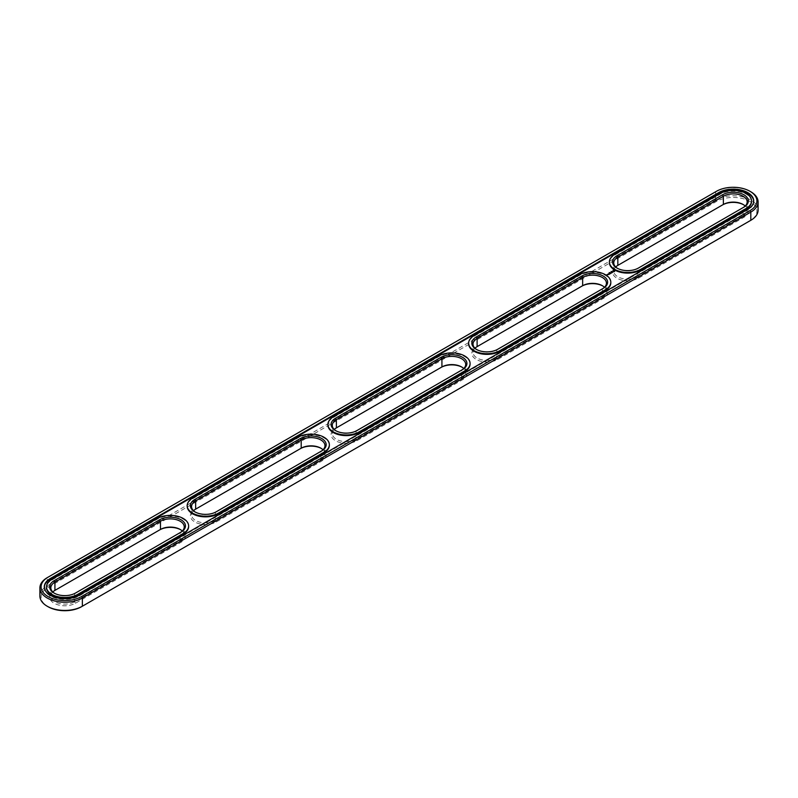 <?xml version="1.0" encoding="UTF-8"?>
<svg xmlns="http://www.w3.org/2000/svg" width="798" height="798" viewBox="0 0 798 798"><rect width="100%" height="100%" fill="white"/><g stroke="black" fill="none" stroke-linecap="round" stroke-linejoin="round"><path stroke-width="0.6" stroke-dasharray="3.99 2.99" d="M474.97 348.217A13.935 8.04 0 0 0 473.024 352.327A13.935 8.04 0 0 0 481.623 359.758A13.935 8.04 0 0 0 496.805 358.013L602.35 297.075A13.935 8.04 0 0 0 606.43 291.39A13.935 8.04 0 0 0 604.475 287.29M581.802 286.193L476.256 347.12A15.122 8.728 0 0 0 476.256 359.469A15.122 8.728 0 0 0 497.653 359.469L603.188 298.542A15.122 8.728 0 0 0 603.188 286.193A15.122 8.728 0 0 0 602.749 285.943M476.695 349.564A13.935 8.04 0 0 0 477.104 349.803A13.935 8.04 0 0 0 496.805 349.803L497.653 349.315M497.653 359.469L496.805 358.013L496.805 349.803L602.35 288.866A13.935 8.04 0 0 0 602.36 288.856L602.35 297.075L603.188 298.542M81.526 606.709L749.97 220.787A23.681 13.676 0 0 0 749.96 201.445A23.681 13.676 0 0 0 716.474 201.445L48.03 587.368A23.681 13.676 0 0 0 48.03 606.709M722.529 204.936A15.122 8.728 0 0 0 722.529 204.946L616.984 265.874A15.122 8.728 0 0 0 616.984 278.223A15.122 8.728 0 0 0 638.37 278.223L743.916 217.295A15.122 8.728 0 0 0 743.916 204.946A15.122 8.728 0 0 0 743.477 204.697M743.916 217.295L743.078 215.829A13.935 8.04 0 0 0 747.157 210.143A13.935 8.04 0 0 0 745.202 206.034M638.37 278.223L637.532 276.766L743.078 215.829L743.078 207.62A13.935 8.04 0 0 0 743.088 207.61L638.37 268.068M758.1 210.143A24.878 14.364 0 0 0 742.739 196.877A24.878 14.364 0 0 0 715.636 199.989L47.182 585.912A24.878 14.364 0 0 0 39.9 596.066M615.697 266.971A13.935 8.04 0 0 0 613.752 271.081A13.935 8.04 0 0 0 622.35 278.512A13.935 8.04 0 0 0 637.532 276.766L637.532 268.557A13.935 8.04 0 0 1 617.832 268.557L616.984 268.068M616.984 265.874L617.832 265.385M441.075 367.439L335.529 428.366A15.122 8.728 0 0 0 335.529 440.725A15.122 8.728 0 0 0 356.925 440.725L462.471 379.788A15.122 8.728 0 0 0 462.471 367.439A15.122 8.728 0 0 0 462.032 367.19M300.347 448.685L194.812 509.623A15.122 8.728 0 0 0 194.812 521.972A15.122 8.728 0 0 0 216.198 521.972L321.744 461.035A15.122 8.728 0 0 0 321.744 448.685A15.122 8.728 0 0 0 321.305 448.436M159.63 529.932L54.084 590.869A15.122 8.728 0 0 0 54.084 603.218A15.122 8.728 0 0 0 75.471 603.218L181.016 542.281A15.122 8.728 0 0 0 181.016 529.932A15.122 8.728 0 0 0 180.577 529.682M610.799 282.532A18.314 10.574 0 0 0 599.248 273.026A18.314 10.574 0 0 0 579.548 275.38L474.002 336.317A18.314 10.574 0 0 0 468.655 343.469M603.188 288.377L602.35 288.866M750.818 191.779A24.878 14.364 0 0 0 715.636 191.779L47.182 577.702L47.182 585.912L48.03 587.368M334.242 429.464A13.935 8.04 0 0 0 332.297 433.573A13.935 8.04 0 0 0 340.896 441.005A13.935 8.04 0 0 0 356.078 439.259L461.623 378.322A13.935 8.04 0 0 0 465.703 372.636A13.935 8.04 0 0 0 463.758 368.536M335.529 428.366L336.377 427.888L335.529 428.366M193.525 510.71A13.935 8.04 0 0 0 191.57 514.82A13.935 8.04 0 0 0 200.168 522.251A13.935 8.04 0 0 0 215.35 520.505L320.896 459.568A13.935 8.04 0 0 0 324.976 453.882A13.935 8.04 0 0 0 323.03 449.783M194.812 509.623L195.65 509.134L194.812 509.623M52.798 591.966A13.935 8.04 0 0 0 50.843 596.066A13.935 8.04 0 0 0 59.441 603.497A13.935 8.04 0 0 0 74.623 601.752L180.168 540.815A13.935 8.04 0 0 0 184.248 535.129A13.935 8.04 0 0 0 182.303 531.029M54.084 590.869L54.922 590.38L54.084 590.869M44.289 587.208A20.499 11.83 0 0 0 44.279 587.537A20.499 11.83 0 0 0 56.937 598.47A20.499 11.83 0 0 0 79.271 595.907L747.716 209.974A20.499 11.83 0 0 0 753.721 201.615A20.499 11.83 0 0 0 753.711 201.286M188.617 526.271A18.314 10.574 0 0 0 177.066 516.775A18.314 10.574 0 0 0 157.376 519.119L51.83 580.056A18.314 10.574 0 0 0 46.474 587.208M329.345 445.025A18.314 10.574 0 0 0 317.794 435.528A18.314 10.574 0 0 0 298.103 437.873L192.557 498.81A18.314 10.574 0 0 0 187.201 505.962M470.072 363.778A18.314 10.574 0 0 0 458.521 354.272A18.314 10.574 0 0 0 438.83 356.626L333.285 417.563A18.314 10.574 0 0 0 327.928 424.716M751.526 201.286A18.314 10.574 0 0 0 739.965 191.779A18.314 10.574 0 0 0 720.275 194.133L614.729 255.071A18.314 10.574 0 0 0 609.383 262.223M715.636 191.779L716.474 191.291L715.636 191.779L715.636 199.989L716.474 201.445M335.968 430.81A13.935 8.04 0 0 0 336.377 431.05A13.935 8.04 0 0 0 356.078 431.05L461.623 370.112A13.935 8.04 0 0 0 461.643 370.112L461.623 378.322L462.471 379.788M195.251 512.057A13.935 8.04 0 0 0 195.65 512.296A13.935 8.04 0 0 0 215.35 512.296L320.896 451.359A13.935 8.04 0 0 0 320.916 451.359L320.896 459.568L321.744 461.035M54.523 593.303A13.935 8.04 0 0 0 54.922 593.542A13.935 8.04 0 0 0 74.623 593.542L180.168 532.615A13.935 8.04 0 0 0 180.188 532.605M607.318 274.662L607.996 274.761L607.318 274.712M608.774 274.123L608.046 274.293L609.113 274.412M609.512 274.233L608.744 273.834L609.512 274.283M610.979 273.255L610.261 273.305M610.979 273.415L610.261 273.235M609.662 273.205L610.34 273.764M610.27 273.554L609.742 273.315M610.121 273.106L610.27 273.614M612.036 272.637L611.388 272.308L611.906 272.906M612.864 272.078L612.006 271.958M612.096 272.288L612.744 272.108M356.925 440.725L356.078 439.259L356.078 431.05L356.925 430.561M462.471 369.634L461.623 370.112M216.198 521.972L215.35 520.505L215.35 512.296L216.198 511.807M321.744 450.88L320.896 451.359M75.471 603.218L74.623 601.752L74.623 593.542L75.471 593.064M181.016 532.126L180.168 532.615L181.016 532.126L180.168 532.615L180.168 540.815L181.016 542.281M613.263 271.4L614.231 271.4M474.002 336.317L474.002 335.669M579.548 275.38L579.548 274.731M743.916 207.131L743.078 207.62M79.271 595.248L79.271 595.907M747.716 209.325L747.716 209.974M51.83 580.056L51.83 579.408M157.376 519.119L157.376 518.471M192.557 498.81L192.557 498.161M298.103 437.873L298.103 437.224M333.285 417.563L333.285 416.915M438.83 356.626L438.83 355.978M614.729 255.071L614.729 254.422M720.275 194.133L720.275 193.485M473.024 352.327L473.024 344.118M477.104 349.803L476.256 349.315M602.35 285.704L603.188 286.193M606.43 291.39L606.43 283.18M743.078 204.458L743.916 204.946M613.752 271.081L613.752 262.871M747.157 210.143L747.157 201.934M461.623 366.95L462.471 367.439M320.896 448.197L321.744 448.685M180.168 529.443L181.016 529.932M332.297 433.573L332.297 425.364M465.703 372.636L465.703 364.427M191.57 514.82L191.57 506.61M324.976 453.882L324.976 445.673M50.843 596.066L50.843 587.857M184.248 535.129L184.248 526.919M44.279 587.537L44.279 586.879M753.721 201.615L753.721 200.956M336.377 431.05L335.529 430.561M195.65 512.296L194.812 511.807M54.922 593.542L54.084 593.054"/><path stroke-width="1.2" d="M604.475 287.29A13.935 8.04 0 0 0 602.35 285.704A13.935 8.04 0 0 0 582.65 285.704L477.104 346.641A13.935 8.04 0 0 0 474.97 348.217M602.36 288.856A13.935 8.04 0 0 0 606.43 283.18A13.935 8.04 0 0 0 597.832 275.749A13.935 8.04 0 0 0 582.65 277.495L477.104 338.432A13.935 8.04 0 0 0 473.024 344.118A13.935 8.04 0 0 0 476.695 349.564M476.256 336.965A15.122 8.728 0 0 0 476.256 349.315A15.122 8.728 0 0 0 497.653 349.315L603.188 288.377A15.122 8.728 0 0 0 603.188 276.028A15.122 8.728 0 0 0 581.802 276.028L476.256 336.965L477.104 338.432L477.104 346.641M602.749 285.943A15.122 8.728 0 0 0 581.802 286.193L582.65 285.704L582.65 277.495L581.802 276.028M47.182 577.702L48.03 577.213L47.182 577.702A24.878 14.364 0 0 0 39.9 587.857L39.9 596.066A24.878 14.364 0 0 0 47.182 606.221L48.03 606.709A23.681 13.676 0 0 0 81.526 606.709L750.818 220.298A24.878 14.364 0 0 0 758.1 210.143L758.1 201.934A24.878 14.364 0 0 0 750.818 191.779L749.97 191.291A23.681 13.676 0 0 0 716.474 191.291L48.03 577.213A23.681 13.676 0 0 0 48.03 596.555A23.681 13.676 0 0 0 81.526 596.555L749.97 210.632A23.681 13.676 0 0 0 749.97 191.291M749.97 220.787L749.97 220.787A23.681 13.676 0 0 0 749.99 220.777L750.818 220.298L749.97 220.787L750.818 220.298L750.818 212.088A24.878 14.364 0 0 0 758.1 201.934M743.477 204.697A15.122 8.728 0 0 0 722.529 204.936L617.832 265.385A13.935 8.04 0 0 0 615.697 266.971M474.002 335.669A18.314 10.574 0 0 0 468.645 343.14A18.314 10.574 0 0 0 479.947 352.906A18.314 10.574 0 0 0 499.897 350.621L605.443 289.684A18.314 10.574 0 0 0 610.809 282.203A18.314 10.574 0 0 0 599.507 272.437A18.314 10.574 0 0 0 579.548 274.731L474.002 335.669M47.182 606.221A24.878 14.364 0 0 0 82.364 606.221L82.364 598.011L750.818 212.088L749.97 210.632M617.832 265.385L617.832 257.185A13.935 8.04 0 0 0 613.752 262.871A13.935 8.04 0 0 0 617.423 268.318M745.202 206.034A13.935 8.04 0 0 0 743.078 204.458A13.935 8.04 0 0 0 723.377 204.458L723.377 196.248L617.832 257.185L616.984 255.719A15.122 8.728 0 0 0 616.984 268.068A15.122 8.728 0 0 0 638.37 268.068L743.916 207.131A15.122 8.728 0 0 0 743.916 194.782A15.122 8.728 0 0 0 722.529 194.782L616.984 255.719M462.032 367.19A15.122 8.728 0 0 0 441.075 367.439L336.377 427.888A13.935 8.04 0 0 0 334.242 429.464M321.305 448.436A15.122 8.728 0 0 0 300.347 448.685L195.65 509.134A13.935 8.04 0 0 0 193.525 510.71M180.577 529.682A15.122 8.728 0 0 0 159.63 529.932L54.922 590.38A13.935 8.04 0 0 0 52.798 591.966M468.655 343.469A18.314 10.574 0 0 0 468.645 343.788A18.314 10.574 0 0 0 479.947 353.554A18.314 10.574 0 0 0 499.897 351.27L499.897 350.621M39.9 587.857A24.878 14.364 0 0 0 55.261 601.123A24.878 14.364 0 0 0 82.364 598.011L81.526 596.555M743.088 207.61A13.935 8.04 0 0 0 747.157 201.934A13.935 8.04 0 0 0 738.559 194.503A13.935 8.04 0 0 0 723.377 196.248L722.529 194.782M336.377 427.888L336.377 419.678A13.935 8.04 0 0 0 332.297 425.364A13.935 8.04 0 0 0 335.968 430.81M463.758 368.536A13.935 8.04 0 0 0 461.623 366.95A13.935 8.04 0 0 0 441.922 366.95L441.922 358.741L336.377 419.678L335.529 418.212A15.122 8.728 0 0 0 335.529 430.561A15.122 8.728 0 0 0 356.925 430.561L462.471 369.634A15.122 8.728 0 0 0 462.471 357.275A15.122 8.728 0 0 0 441.075 357.275L335.529 418.212M195.65 509.134L195.65 500.925A13.935 8.04 0 0 0 191.57 506.61A13.935 8.04 0 0 0 195.251 512.057M323.03 449.783A13.935 8.04 0 0 0 320.896 448.197A13.935 8.04 0 0 0 301.195 448.197L301.195 439.987L195.65 500.925L194.812 499.458A15.122 8.728 0 0 0 194.812 511.807A15.122 8.728 0 0 0 216.198 511.807L321.744 450.88A15.122 8.728 0 0 0 321.744 438.531A15.122 8.728 0 0 0 300.347 438.531L194.812 499.458M54.922 590.38L54.922 582.171A13.935 8.04 0 0 0 50.843 587.857A13.935 8.04 0 0 0 54.523 593.303M182.303 531.029A13.935 8.04 0 0 0 180.168 529.443A13.935 8.04 0 0 0 160.468 529.443L160.468 521.234L54.922 582.171L54.084 580.705A15.122 8.728 0 0 0 54.084 593.054A15.122 8.728 0 0 0 75.471 593.064L181.016 532.126A15.122 8.728 0 0 0 181.016 519.777A15.122 8.728 0 0 0 159.63 519.777L54.084 580.705M610.799 282.532A18.314 10.574 0 0 1 610.809 282.861A18.314 10.574 0 0 1 605.443 290.332L499.897 351.27M50.284 578.52L718.729 192.587A20.499 11.83 0 0 1 741.063 190.024A20.499 11.83 0 0 1 753.721 200.956A20.499 11.83 0 0 1 747.716 209.325L79.271 595.248A20.499 11.83 0 0 1 56.937 597.822A20.499 11.83 0 0 1 44.279 586.879A20.499 11.83 0 0 1 50.284 578.52L50.284 579.168A20.499 11.83 0 0 0 44.289 587.208M753.711 201.286A20.499 11.83 0 0 0 740.803 190.612A20.499 11.83 0 0 0 718.729 193.246L50.284 579.168M46.474 587.208A18.314 10.574 0 0 0 46.464 587.537A18.314 10.574 0 0 0 57.775 597.303A18.314 10.574 0 0 0 77.725 595.009L77.725 594.36L183.271 533.423A18.314 10.574 0 0 0 188.627 525.952A18.314 10.574 0 0 0 177.326 516.186A18.314 10.574 0 0 0 157.376 518.471L51.83 579.408A18.314 10.574 0 0 0 46.464 586.879A18.314 10.574 0 0 0 57.775 596.655A18.314 10.574 0 0 0 77.725 594.36M77.725 595.009L183.271 534.071A18.314 10.574 0 0 0 188.627 526.6A18.314 10.574 0 0 0 188.617 526.271M187.201 505.962A18.314 10.574 0 0 0 187.191 506.291A18.314 10.574 0 0 0 198.493 516.057A18.314 10.574 0 0 0 218.453 513.762L218.453 513.114L323.998 452.177A18.314 10.574 0 0 0 329.355 444.705A18.314 10.574 0 0 0 318.053 434.94A18.314 10.574 0 0 0 298.103 437.224L192.557 498.161A18.314 10.574 0 0 0 187.191 505.633A18.314 10.574 0 0 0 198.493 515.398A18.314 10.574 0 0 0 218.453 513.114M218.453 513.762L323.998 452.825A18.314 10.574 0 0 0 329.355 445.354A18.314 10.574 0 0 0 329.345 445.025M609.183 272.587L609.712 272.637L609.183 272.617M611.118 271.519L611.617 271.559L611.128 271.45M327.928 424.716A18.314 10.574 0 0 0 327.918 425.035A18.314 10.574 0 0 0 339.22 434.81A18.314 10.574 0 0 0 359.17 432.516L359.17 431.868L464.715 370.93A18.314 10.574 0 0 0 470.082 363.459A18.314 10.574 0 0 0 458.78 353.684A18.314 10.574 0 0 0 438.83 355.978L333.285 416.915A18.314 10.574 0 0 0 327.918 424.386A18.314 10.574 0 0 0 339.22 434.152A18.314 10.574 0 0 0 359.17 431.868M359.17 432.516L464.715 371.579A18.314 10.574 0 0 0 470.082 364.107A18.314 10.574 0 0 0 470.072 363.778M607.198 275.061L606.4 274.891L607.198 275.061M607.318 274.552L607.996 274.602L607.318 274.502M608.824 274.522L608.046 274.073L608.824 274.522M609.742 273.993L610.161 273.694L609.393 273.305L609.742 273.993M609.512 274.123L608.744 273.674L609.512 274.073M610.261 273.145L611.039 273.195L609.652 273.145L610.39 273.594M611.707 272.856L610.51 272.657L611.707 272.806M612.335 272.397L611.388 272.148L612.335 272.497M612.994 271.988L611.866 271.988L612.994 271.988M614.65 271.47L614.151 270.712L612.844 271.001L613.343 271.759L614.65 271.47M609.383 262.223A18.314 10.574 0 0 0 609.373 262.542A18.314 10.574 0 0 0 620.674 272.308A18.314 10.574 0 0 0 640.624 270.023L640.624 269.375L746.17 208.438A18.314 10.574 0 0 0 751.536 200.956A18.314 10.574 0 0 0 740.225 191.191A18.314 10.574 0 0 0 720.275 193.485L614.729 254.422A18.314 10.574 0 0 0 609.373 261.894A18.314 10.574 0 0 0 620.674 271.659A18.314 10.574 0 0 0 640.624 269.375M640.624 270.023L746.17 209.086A18.314 10.574 0 0 0 751.536 201.615A18.314 10.574 0 0 0 751.526 201.286M461.643 370.112A13.935 8.04 0 0 0 465.703 364.427A13.935 8.04 0 0 0 457.104 356.995A13.935 8.04 0 0 0 441.922 358.741L441.075 357.275M320.916 451.359A13.935 8.04 0 0 0 324.976 445.673A13.935 8.04 0 0 0 316.377 438.242A13.935 8.04 0 0 0 301.195 439.987L300.347 438.531M180.188 532.605A13.935 8.04 0 0 0 184.248 526.919A13.935 8.04 0 0 0 175.65 519.488A13.935 8.04 0 0 0 160.468 521.234L159.63 519.777M614.56 270.911L612.934 270.911M614.091 271.599L613.403 271.031L614.201 271.13L613.931 271.659M581.802 286.193L582.65 285.704M722.529 204.936L723.377 204.458M441.075 367.439L441.922 366.95M300.347 448.685L301.195 448.197M605.443 290.332L605.443 289.684M718.729 192.587L718.729 193.246M183.271 534.071L183.271 533.423M323.998 452.825L323.998 452.177M464.715 371.579L464.715 370.93M746.17 209.086L746.17 208.438M468.645 343.788L468.645 343.14M610.809 282.861L610.809 282.203M46.464 587.537L46.464 586.879M188.627 526.6L188.627 525.952M187.191 506.291L187.191 505.633M329.355 445.354L329.355 444.705M327.918 425.035L327.918 424.386M470.082 364.107L470.082 363.459M609.373 262.542L609.373 261.894M751.536 201.615L751.536 200.956"/></g></svg>
